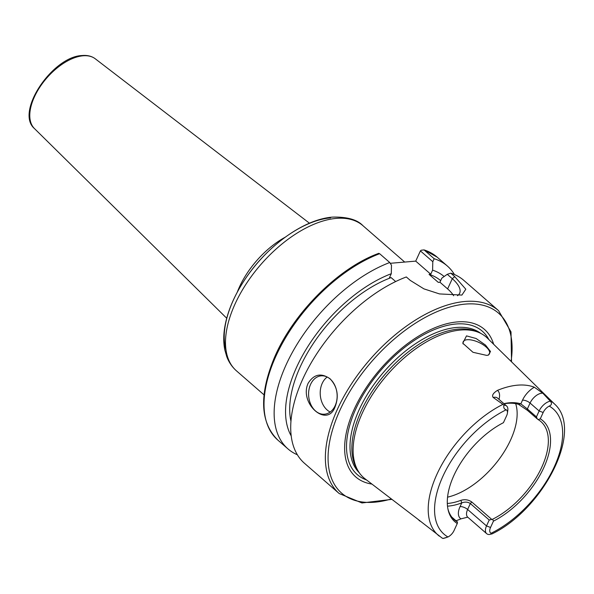 <?xml version="1.0" encoding="UTF-8"?>
<svg xmlns="http://www.w3.org/2000/svg" width="594" height="594" viewBox="0 0 594 594"><rect width="100%" height="100%" fill="white"/><g stroke="black" fill="none" stroke-linecap="round" stroke-linejoin="round"><path stroke-width="0.89" d="M446.458 537.548L443.881 538.275A11.093 5.933 -48.9 0 1 442.976 538.476L447.973 536.976A8.012 4.284 -48.9 0 0 454.031 530.583L457.269 523.514A66.573 35.595 -48.9 0 1 448.091 509.726A66.573 35.595 -48.9 0 1 503.43 422.69L506.667 415.622A8.012 4.284 131.1 0 0 507.41 413.179A8.012 4.284 131.1 0 0 506.207 409.786C504.061 409.132 503.333 407.588 504.016 405.145L493.22 397.475C491.669 395.545 493.079 393.176 497.453 390.369A88.632 47.386 -48.9 0 1 534.333 387.221L542.857 393.235A11.093 5.933 131.1 0 0 530.071 403.051L527.361 408.976L520.827 403.861A67.389 36.026 131.1 0 0 503.92 403.653M504.061 403.779A65.459 35.001 131.1 0 1 518.547 404.358L527.479 410.38L537.31 418.941L536.434 416.884L539.144 410.966A11.093 5.933 -48.9 0 1 550.304 401.188L542.857 393.235M534.333 387.221A16.862 9.014 131.1 0 0 522.512 400.178A5.777 2.361 -155.4 0 1 530.071 403.051L539.144 410.966L543.176 412.496L540.28 418.829A67.389 36.026 -48.9 0 1 543.792 467.678A67.389 36.026 -48.9 0 1 493.443 521.131L490.54 527.465A8.012 4.284 131.1 0 0 491 533.293L492.032 533.902C543.102 509.31 584.296 430.36 554.506 403.987L487.422 338.164A93.265 49.866 131.1 0 0 478.994 332.558A93.265 49.866 131.1 0 0 362.459 412.763A93.265 49.866 131.1 0 0 358.249 471.168A93.265 49.866 131.1 0 0 364.954 478.742L417.263 518.74M466.498 335.885L476.106 338.498L485.513 345.092L490.496 351.477L488.439 355.093L486.716 355.398L472.973 352.287L462.793 343.221L466.498 335.885M442.976 538.476L441.736 537.8M507.41 413.179L507.803 410.357A11.093 5.933 131.1 0 0 506.615 406.006A11.093 5.933 131.1 0 0 504.016 405.145M518.547 404.358L520.827 403.861L522.512 400.178M537.31 418.941L538.209 419.616A65.459 35.001 -48.9 0 1 540.896 421.569A65.459 35.001 -48.9 0 1 541.787 467.166A65.459 35.001 -48.9 0 1 492.597 519.238L489.226 520.01L486.516 525.928A11.093 5.933 131.1 0 0 486.664 533.657A11.093 5.933 131.1 0 0 489.263 534.518L492.032 533.902M515.659 403.645A65.459 35.001 -48.9 0 1 510.595 439.991A65.459 35.001 -48.9 0 1 447.572 497.156M457.269 523.514L457.469 522.022A65.459 35.001 -48.9 0 1 454.38 519.832A65.459 35.001 -48.9 0 1 447.913 508.865M447.319 503.467A65.459 35.001 131.1 0 0 460.877 500.334C464.902 499.153 468.54 499.71 471.792 502.012L491.438 519.126M457.469 522.022L451.789 517.077M420.404 250.898L432.796 261.694L434.177 258.724L424.064 249.911L421.198 250.23L420.404 250.898L415.718 261.122L430.747 274.213L429.061 274.361A105.895 56.616 -48.9 0 1 440.681 280.635M390.251 263.298L415.718 261.122M378.868 253.846L379.64 253.705A121.295 64.85 131.1 0 0 281.964 344.082A121.295 64.85 131.1 0 0 277.844 440.095C260.313 422.683 258.991 395.604 273.879 358.858C292.404 313.914 338.172 267.864 378.875 253.311M297.401 454.796A121.295 64.85 -48.9 0 1 287.964 448.901A121.295 64.85 -48.9 0 1 292.077 352.895A121.295 64.85 -48.9 0 1 389.753 262.518L379.64 253.705M434.177 258.724A121.295 64.85 -48.9 0 1 447.312 265.986A121.295 64.85 -48.9 0 1 454.447 274.532M335.068 406.89C327.279 428.43 298.931 403.653 308.078 383.375C313.862 374.131 321.206 372.609 330.108 378.809C337.474 386.865 339.129 396.228 335.068 406.89M304.536 463.342A121.295 64.85 -48.9 0 1 302.873 378.838A121.295 64.85 -48.9 0 1 406.326 276.96L410.306 280.427L423.916 288.87L439.515 293.926L461.909 295.07L465.807 289.219L454.737 276.626L450.757 273.158A121.295 64.85 -48.9 0 1 463.884 280.427L498.537 310.617A121.295 64.85 131.1 0 0 337.526 409.028A121.295 64.85 131.1 0 0 339.189 493.532L304.536 463.342M389.753 262.518L391.476 265.228L391.29 273.7A111.271 59.497 131.1 0 0 306.853 348.136A111.271 59.497 131.1 0 0 291.223 435.937M371.866 484.073A97.884 52.331 -48.9 0 1 354.447 408.754A97.884 52.331 -48.9 0 1 431.058 329.425A97.884 52.331 -48.9 0 1 493.651 344.282M478.994 332.558L476.722 331.578A92.493 49.45 131.1 0 0 361.137 411.122A92.493 49.45 131.1 0 0 356.964 469.045L358.249 471.168M467.723 517.159L460.989 518.852A89.404 47.802 -48.9 0 1 456.029 520.767M420.173 521.168L419.037 520.485A5.777 4.878 127.5 0 1 419.587 520.678M417.5 518.933L442.092 538.045M543.176 412.496A8.012 4.284 -48.9 0 1 549.235 406.11C551.789 404.922 552.145 403.281 550.304 401.188M540.28 418.829L538.209 419.616M536.434 416.884L527.361 408.976L527.479 410.38M492.597 519.238L493.443 521.131M460.877 500.334L461.753 502.91C464.998 501.678 467.857 501.885 470.329 503.549L489.226 520.01M471.792 502.012L470.329 503.549L467.619 509.474L486.516 525.928L490.54 527.465M447.505 506.155A67.389 36.026 131.1 0 0 461.753 502.91L460.068 506.593A5.777 2.361 -155.4 0 1 467.619 509.474A11.093 5.933 131.1 0 0 467.768 517.196L486.664 533.657M487.771 355.257A14.442 5.903 24.6 0 0 489.471 353.757A14.442 5.903 24.6 0 0 482.722 344.49A14.442 5.903 24.6 0 0 467.136 339.731A14.442 5.903 24.6 0 0 463.209 341.736A14.442 5.903 24.6 0 0 463.179 343.993M330.182 379.046A19.253 14.241 85.1 0 1 335.135 405.709A19.253 14.241 85.1 0 1 324.51 414.204A19.253 14.241 85.1 0 1 315.555 410.996A19.253 14.241 85.1 0 1 310.603 384.333A19.253 14.241 85.1 0 1 321.228 375.839A19.253 14.241 85.1 0 1 330.182 379.046M330.175 412.028A19.253 14.241 85.1 0 1 327.175 410.009A19.253 14.241 85.1 0 1 327.183 377.027M450.757 273.158L447.267 274.302L441.802 278.178L439.946 282.232L447.616 288.914A30.806 12.593 -155.4 0 1 453.66 295.76M429.061 274.361L438.268 282.373L439.946 282.232M432.796 261.694L432.603 270.166L430.747 274.213M444.141 276.522A111.271 59.497 131.1 0 0 432.603 270.166M391.29 273.7L389.434 277.747L391.112 277.606A105.895 56.616 -48.9 0 0 290.971 421.354M395.656 281.556L391.112 277.606M457.484 295.708A30.806 12.593 24.6 0 0 459.652 293.28A30.806 12.593 24.6 0 0 452.294 278.69L454.737 276.626M447.267 274.302L452.294 278.69L447.616 288.914M424.064 249.911L437.199 257.18A121.295 64.85 131.1 0 0 424.064 249.911M554.506 403.987A87.697 46.889 131.1 0 0 549.881 400.408M502.791 404.432A87.697 46.889 131.1 0 0 436.998 474.131A87.697 46.889 131.1 0 0 439.352 536.174M506.207 409.786A83.078 44.416 131.1 0 0 442.894 476.306A83.078 44.416 131.1 0 0 447.973 536.976M493.22 397.475A11.093 5.933 -48.9 0 1 497.534 398.099L506.615 406.006M497.453 390.369A16.862 9.014 -48.9 0 1 498.982 399.354M34.459 128.571A46.302 24.755 131.1 0 1 40.221 86.561A46.302 24.755 131.1 0 1 83.071 55.791A46.302 24.755 -48.9 0 1 95.263 58.784C91.758 56.17 87.422 55.079 82.239 55.524C52.71 56.319 14.895 112.058 34.459 128.571L226.708 318.228M285.187 237.214A64.152 34.296 131.1 0 0 237.236 292.255M330.568 217.879A92.419 49.413 131.1 0 0 252.799 268.629A92.419 49.413 131.1 0 0 226.091 350.43M336.278 218.384A96.265 51.47 -48.9 0 1 362.941 225.683C357.284 219.654 347.208 216.795 332.699 217.1C303.081 219.253 265.518 247.104 243.622 281.437C233.383 297.364 227.042 312.927 224.599 328.133C223.396 335.914 223.47 343.161 224.807 349.859L226.789 356.734C228.92 362.34 232.15 367.047 236.471 370.856A96.265 51.47 131.1 0 1 246.339 283.657A96.265 51.47 131.1 0 1 336.278 218.384M511.055 361.36A119.372 63.818 131.1 0 0 450.141 306.979A119.372 63.818 131.1 0 0 340.043 409.986A119.372 63.818 131.1 0 0 391.164 498.975M488.869 339.59A95.129 50.861 131.1 0 0 426.136 333.427A95.129 50.861 131.1 0 0 356.051 408.382A95.129 50.861 131.1 0 0 366.565 479.982M480.724 333.368A92.493 49.45 131.1 0 0 359.273 409.496A92.493 49.45 131.1 0 0 359.281 472.765M491 533.293A83.078 44.416 131.1 0 0 554.313 466.78A83.078 44.416 131.1 0 0 549.235 406.11M460.068 506.593A16.862 9.014 131.1 0 0 460.989 518.852M95.263 58.784L309.474 223.218M264.048 394.876L236.471 370.856M287.964 448.901L277.844 440.095M447.312 265.986L437.199 257.18M511.531 361.828L511.003 331.883L498.537 310.617M339.189 493.532L361.961 502.962L391.698 499.383M404.707 262.065L362.941 225.683"/></g></svg>
